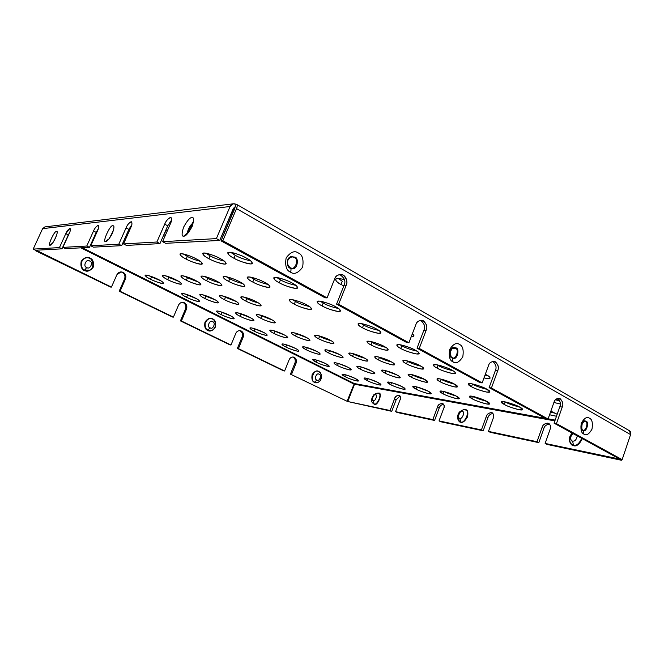 <?xml version="1.0" encoding="UTF-8"?>
<svg xmlns="http://www.w3.org/2000/svg" width="664" height="664" viewBox="0 0 664 664"><rect width="100%" height="100%" fill="white"/><g stroke="black" fill="none" stroke-linecap="round" stroke-linejoin="round"><path stroke-width="1" d="M239.53 330.63L239.97 330.647C238.019 330.647 236.625 331.56 235.803 333.386C237.098 330.971 238.916 330.182 241.256 331.012C243.364 332.39 244.02 334.399 243.207 337.046L238.417 348.625L237.363 348.459L283.495 370.803L238.417 348.625L284.607 371.002L289.164 359.722C290.384 357.365 292.085 356.576 294.276 357.348L293.231 357.024C291.347 356.975 289.994 357.871 289.164 359.722L284.607 371.002L283.495 370.803L237.363 348.459L242.144 336.905C242.958 334.266 242.302 332.257 240.202 330.888L239.53 330.63M120.757 271.9L123.18 272.364L121.047 271.891L116.905 274.722C118.383 272.157 120.474 271.377 123.18 272.364C125.62 273.933 126.392 276.124 125.479 278.955L120.051 291.272L119.171 291.222L172.433 317.018L120.051 291.272L173.395 317.118L178.533 305.133C179.911 302.643 181.861 301.854 184.376 302.759L182.741 302.336C180.749 302.419 179.346 303.348 178.533 305.133L173.395 317.118L172.433 317.018L119.171 291.222L124.591 278.93C125.496 276.108 124.732 273.917 122.292 272.356L120.757 271.9M182.376 302.336L184.376 302.759C186.642 304.228 187.348 306.328 186.493 309.059L181.397 320.994L180.425 320.886L230.972 345.014L181.397 320.994L230.972 345.014L235.803 333.386L230.972 345.014L229.927 344.857L180.425 320.886L185.505 308.967C186.36 306.245 185.654 304.145 183.397 302.684L182.376 302.336M292.741 357L294.276 357.348C296.244 358.643 296.841 360.569 296.078 363.133L291.554 374.371L290.434 374.156L347.073 401.263L290.434 374.156L294.949 362.942C295.712 360.386 295.115 358.46 293.148 357.174C295.115 358.46 295.712 360.386 294.949 362.942L290.434 374.156L291.554 374.371L296.078 363.133L294.949 362.942L296.078 363.133C296.841 360.569 296.244 358.643 294.276 357.348L293.148 357.174M342.267 281.229L338.3 278.531L342.267 281.229L340.981 284.449C335.361 281.984 331.543 276.041 344.483 279.693C339.296 278.299 336.308 278.166 335.536 279.312C335.893 281.055 337.702 282.773 340.981 284.449L343.819 285.927L340.981 284.449L342.267 281.229M555.436 399.811L559.843 400.89L555.436 399.811M223.502 231.562L224.797 231.977L223.502 231.562M485.01 375.118L487.799 375.658L485.01 375.118M550.506 412.112L555.685 413.373L550.506 412.112M235.214 255.267C239.106 257.574 244.261 259.441 250.685 260.861C244.261 259.441 239.106 257.574 235.214 255.267L230.674 252.345L235.214 255.267L233.96 258.246C228.615 255.54 227.038 253.548 229.221 252.262C235.77 253.308 241.455 255.233 246.278 258.03C251.673 260.811 253.158 262.778 250.726 263.94C244.219 262.844 238.625 260.952 233.96 258.246C237.164 260.379 251.258 265.691 252.395 263.351C251.897 261.616 249.863 259.84 246.278 258.03C243.066 255.864 228.798 250.486 227.702 252.843C228.25 254.644 230.333 256.437 233.96 258.246L235.214 255.267M280.474 279.851C284.233 282.084 289.371 283.926 295.895 285.387C289.371 283.926 284.233 282.084 280.474 279.851L276.739 277.494L280.474 279.851L279.278 282.756C274.207 280.191 272.945 278.407 275.51 277.394C282.183 278.589 287.778 280.49 292.284 283.113C297.397 285.744 298.559 287.504 295.771 288.4C289.147 287.172 283.644 285.296 279.278 282.756C282.258 284.806 296.675 290.143 297.713 287.844C297.306 286.317 295.497 284.74 292.284 283.113C289.296 281.038 274.713 275.643 273.717 277.959C274.174 279.536 276.025 281.138 279.278 282.756L280.474 279.851M323.194 303.058C326.804 305.208 331.917 307.034 338.532 308.536C331.917 307.034 326.804 305.208 323.194 303.058L320.172 301.199L323.194 303.058L322.048 305.888C317.226 303.456 316.255 301.854 319.143 301.091C325.924 302.411 331.419 304.295 335.644 306.76C340.491 309.25 341.371 310.818 338.275 311.482C331.552 310.138 326.14 308.27 322.048 305.888C324.82 307.855 339.545 313.209 340.483 310.968C340.134 309.615 338.524 308.212 335.644 306.76C332.871 304.768 317.981 299.356 317.085 301.614C317.475 303.008 319.127 304.436 322.048 305.888L323.194 303.058M363.573 324.986C367.034 327.053 372.114 328.863 378.804 330.423C372.114 328.863 367.034 327.053 363.573 324.986L361.216 323.575L363.573 324.986L362.486 327.759C357.879 325.443 357.174 324.007 360.353 323.468C367.209 324.895 372.62 326.763 376.571 329.078C381.186 331.444 381.808 332.847 378.438 333.286C371.641 331.842 366.32 330 362.486 327.759C365.051 329.634 380.065 335.021 380.904 332.838C380.613 331.643 379.169 330.39 376.571 329.078C374.006 327.169 358.834 321.733 358.037 323.932C358.361 325.169 359.846 326.439 362.486 327.759L363.573 324.986M401.803 345.753C405.115 347.728 410.144 349.521 416.901 351.132C410.144 349.521 405.115 347.728 401.803 345.753L400.06 344.732L401.803 345.753L400.757 348.459C396.375 346.251 395.893 344.973 399.33 344.633C406.252 346.151 411.564 348.002 415.282 350.185C419.673 352.435 420.063 353.68 416.452 353.937C409.605 352.393 404.368 350.575 400.757 348.459C403.131 350.26 418.436 355.672 419.167 353.547C418.918 352.493 417.623 351.372 415.282 350.185C412.917 348.359 397.454 342.898 396.773 345.031C397.047 346.127 398.375 347.264 400.757 348.459L401.803 345.753M438.049 365.449C441.203 367.325 446.175 369.101 452.972 370.761C446.175 369.101 441.203 367.325 438.049 365.449L436.887 364.785L438.049 365.449L437.053 368.088C432.862 365.98 432.596 364.843 436.248 364.685C443.22 366.287 448.449 368.113 451.935 370.172C456.126 372.313 456.317 373.425 452.491 373.5C445.594 371.882 440.448 370.08 437.053 368.088C439.228 369.806 454.807 375.251 455.438 373.193C455.23 372.255 454.06 371.251 451.935 370.172C449.76 368.429 434.04 362.934 433.459 365.009C433.692 365.98 434.887 367.001 437.053 368.088L438.049 365.449M472.461 384.141C475.449 385.925 480.362 387.685 487.193 389.403C480.362 387.685 475.449 385.925 472.461 384.141L471.855 383.8L472.461 384.141L471.506 386.722C467.498 384.713 467.423 383.701 471.274 383.701C478.271 385.377 483.417 387.187 486.704 389.129C490.704 391.171 490.704 392.15 486.695 392.075C479.773 390.39 474.71 388.606 471.506 386.722C473.507 388.365 489.335 393.843 489.858 391.843L486.704 389.129C484.712 387.461 468.742 381.941 468.261 383.95L471.506 386.722L472.461 384.141M165.112 231.794L166.581 232.5L165.112 231.794M210.106 255.847C213.65 257.906 218.365 259.657 224.249 261.101C218.365 259.657 213.65 257.906 210.106 255.847L205.782 253.158L210.106 255.847L208.894 258.686C203.748 256.113 202.105 254.221 203.948 253.001C209.998 253.997 215.368 255.831 220.05 258.487C225.237 261.126 226.806 263.002 224.739 264.106C218.713 263.06 213.434 261.259 208.894 258.686C212.015 260.678 225.121 265.683 226.158 263.6C225.619 261.956 223.585 260.255 220.05 258.487C216.921 256.462 203.665 251.407 202.653 253.499C203.242 255.192 205.325 256.926 208.894 258.686L210.106 255.847M253.93 279.262C257.358 281.254 262.056 282.988 268.032 284.458C262.056 282.988 257.358 281.254 253.93 279.262L250.369 277.087L253.93 279.262L252.776 282.034C247.879 279.586 246.535 277.876 248.726 276.913C254.91 278.042 260.188 279.859 264.579 282.358C269.518 284.856 270.779 286.541 268.372 287.404C262.238 286.242 257.034 284.449 252.776 282.034C255.698 283.951 269.078 288.973 270.041 286.931C269.584 285.47 267.766 283.943 264.579 282.358C261.649 280.407 248.12 275.336 247.191 277.394C247.697 278.897 249.556 280.44 252.776 282.034L253.93 279.262M295.405 301.423C298.709 303.348 303.382 305.058 309.432 306.569C303.382 305.058 298.709 303.348 295.405 301.423L292.534 299.696L295.405 301.423L294.31 304.129C289.637 301.796 288.558 300.261 291.064 299.522C297.347 300.759 302.543 302.56 306.668 304.909C311.366 307.291 312.362 308.801 309.665 309.449C303.423 308.179 298.31 306.403 294.31 304.129C297.032 305.971 310.686 311.009 311.565 309.009C311.175 307.714 309.548 306.353 306.668 304.909C303.938 303.041 290.143 297.953 289.296 299.962C289.72 301.298 291.388 302.684 294.31 304.129L295.405 301.423M372.023 342.35C375.052 344.126 379.659 345.803 385.817 347.388C379.659 345.803 375.052 344.126 372.023 342.35L370.379 341.412L372.023 342.35L371.01 344.94C366.752 342.815 366.138 341.578 369.167 341.221C375.6 342.657 380.638 344.417 384.282 346.508C388.556 348.666 389.096 349.887 385.9 350.152C379.526 348.708 374.562 346.965 371.01 344.94C373.375 346.633 387.552 351.729 388.249 349.82C387.975 348.799 386.656 347.695 384.282 346.508C381.916 344.79 367.615 339.653 366.943 341.57C367.25 342.624 368.611 343.753 371.01 344.94L372.023 342.35M407.472 361.291C410.369 362.984 414.917 364.644 421.117 366.271C414.917 364.644 410.369 362.984 407.472 361.291L406.393 360.685L407.472 361.291L406.509 363.822C402.425 361.789 402.01 360.685 405.264 360.494C411.746 362.004 416.702 363.748 420.146 365.723C424.23 367.79 424.57 368.877 421.167 368.985C414.743 367.466 409.854 365.739 406.509 363.822C408.7 365.449 423.117 370.578 423.732 368.719C423.491 367.798 422.296 366.802 420.146 365.723C417.955 364.079 403.405 358.909 402.824 360.784C403.089 361.722 404.318 362.735 406.509 363.822L407.472 361.291M441.211 379.31C443.959 380.928 448.441 382.564 454.666 384.232C448.441 382.564 443.959 380.928 441.211 379.31L440.672 379.019L441.211 379.31L440.282 381.792C436.373 379.849 436.14 378.862 439.576 378.82C446.1 380.397 450.981 382.124 454.226 383.991C458.143 385.967 458.301 386.929 454.716 386.896C448.258 385.311 443.444 383.609 440.282 381.792C442.307 383.352 456.956 388.506 457.488 386.697L454.226 383.991C452.209 382.414 437.427 377.218 436.945 379.044C437.169 379.883 438.281 380.804 440.282 381.792L441.211 379.31M473.349 396.483C475.947 398.018 480.354 399.628 486.579 401.33C480.354 399.628 475.947 398.018 473.349 396.483L472.453 398.906C468.701 397.047 468.635 396.167 472.253 396.267C478.794 397.902 483.608 399.612 486.671 401.38C490.422 403.264 490.422 404.127 486.671 403.961C480.188 402.318 475.449 400.633 472.453 398.906C474.32 400.4 489.185 405.588 489.634 403.837L486.671 401.38C484.811 399.869 469.821 394.648 469.415 396.416L472.453 398.906L473.349 396.483M187.314 256.379C190.543 258.213 194.859 259.856 200.254 261.301C194.859 259.856 190.543 258.213 187.314 256.379L183.239 253.922L187.314 256.379L186.152 259.084C181.189 256.628 179.487 254.827 181.048 253.673C186.659 254.627 191.738 256.37 196.278 258.902C201.292 261.417 202.918 263.201 201.15 264.247C195.556 263.259 190.56 261.533 186.152 259.084C189.182 260.96 201.416 265.675 202.379 263.824C201.806 262.263 199.773 260.628 196.278 258.902C193.241 257.001 180.865 252.237 179.927 254.096C180.558 255.706 182.633 257.366 186.152 259.084L187.314 256.379M229.769 278.731C232.906 280.507 237.206 282.134 242.675 283.594C237.206 282.134 232.906 280.507 229.769 278.731L226.407 276.73L229.769 278.731L228.657 281.37C223.926 279.029 222.506 277.403 224.399 276.473C230.134 277.544 235.139 279.278 239.413 281.669C244.186 284.051 245.531 285.669 243.447 286.499C237.737 285.396 232.807 283.686 228.657 281.37C231.512 283.179 243.995 287.91 244.883 286.084C244.393 284.698 242.576 283.221 239.413 281.669C236.55 279.834 223.934 275.045 223.071 276.888C223.602 278.316 225.469 279.818 228.657 281.37L229.769 278.731M379.385 357.473C382.041 359 386.199 360.552 391.851 362.129C386.199 360.552 382.041 359 379.385 357.473L378.414 356.942L379.385 357.473L378.438 359.896C374.471 357.946 373.932 356.867 376.828 356.651C382.879 358.079 387.593 359.747 390.98 361.656C394.964 363.64 395.437 364.702 392.391 364.835C386.39 363.399 381.742 361.755 378.438 359.896C380.638 361.448 394.042 366.287 394.64 364.602C394.374 363.706 393.154 362.727 390.98 361.656C388.789 360.087 375.26 355.207 374.695 356.9C374.986 357.821 376.239 358.826 378.438 359.896L379.385 357.473M412.435 374.869C414.958 376.33 419.059 377.857 424.728 379.459C419.059 377.857 414.958 376.33 412.435 374.869L411.995 374.637L412.435 374.869L411.531 377.243C407.713 375.376 407.356 374.405 410.435 374.33C416.527 375.824 421.175 377.467 424.387 379.277C428.197 381.178 428.496 382.132 425.275 382.132C419.241 380.638 414.66 379.011 411.531 377.243C413.572 378.729 427.193 383.601 427.716 381.958L424.387 379.277C422.346 377.774 408.601 372.869 408.119 374.521C408.368 375.351 409.505 376.256 411.531 377.243L412.435 374.869M444.058 391.519C446.474 392.897 450.474 394.391 456.06 395.993C450.474 394.391 446.474 392.897 444.058 391.519M207.691 278.233C210.546 279.834 214.48 281.353 219.493 282.781C214.48 281.353 210.546 279.834 207.691 278.233L204.562 276.431L207.691 278.233L206.612 280.764C202.039 278.523 200.561 276.963 202.188 276.075C207.542 277.096 212.297 278.747 216.456 281.038C221.071 283.32 222.473 284.864 220.672 285.669C215.343 284.615 210.654 282.98 206.612 280.764C209.401 282.474 221.095 286.956 221.925 285.312C221.403 283.984 219.577 282.557 216.456 281.038C213.659 279.303 201.839 274.78 201.034 276.431C201.599 277.793 203.458 279.245 206.612 280.764L207.691 278.233M246.825 298.559C249.589 300.111 253.499 301.614 258.562 303.066C253.499 301.614 249.589 300.111 246.825 298.559L244.319 297.14L246.825 298.559L245.796 301.041C241.414 298.9 240.177 297.472 242.086 296.775C247.539 297.895 252.229 299.539 256.155 301.697C260.562 303.88 261.732 305.282 259.666 305.897C254.237 304.759 249.614 303.133 245.796 301.041C248.419 302.684 260.329 307.191 261.101 305.573C260.653 304.378 259.002 303.083 256.155 301.697C253.515 300.028 241.488 295.48 240.75 297.107C241.231 298.335 242.916 299.647 245.796 301.041L246.825 298.559M319.6 336.357C322.148 337.793 325.991 339.262 331.128 340.757C325.991 339.262 322.148 337.793 319.6 336.357L318.239 335.611L319.6 336.357L318.645 338.731C314.62 336.764 313.798 335.602 316.18 335.229C321.791 336.507 326.348 338.117 329.867 340.059C333.909 342.06 334.664 343.205 332.141 343.512C326.572 342.209 322.073 340.624 318.645 338.731C320.969 340.258 333.303 344.815 333.942 343.255C333.61 342.292 332.249 341.221 329.867 340.059C327.535 338.515 315.093 333.926 314.479 335.494C314.844 336.49 316.23 337.569 318.645 338.731L319.6 336.357M353.48 353.953C355.921 355.331 359.714 356.776 364.876 358.294C359.714 356.776 355.921 355.331 353.48 353.953L352.659 353.514L353.48 353.953L352.567 356.286C348.7 354.402 348.06 353.339 350.65 353.115C356.311 354.46 360.809 356.062 364.138 357.904C368.022 359.813 368.595 360.851 365.872 361.017C360.253 359.656 355.821 358.079 352.567 356.286C354.75 357.755 367.283 362.337 367.856 360.809C367.565 359.938 366.329 358.967 364.138 357.904C361.955 356.41 349.314 351.796 348.766 353.331C349.09 354.227 350.351 355.215 352.567 356.286L353.48 353.953M385.85 370.769L397.072 375.044L385.552 370.612L384.971 373.052C381.252 371.242 380.779 370.288 383.551 370.188C389.262 371.599 393.694 373.176 396.856 374.928C400.583 376.762 400.998 377.7 398.101 377.733C392.432 376.322 388.058 374.753 384.971 373.052C387.012 374.463 399.736 379.078 400.251 377.584C399.994 376.795 398.865 375.907 396.856 374.928C394.814 373.5 381.983 368.852 381.501 370.363C381.775 371.168 382.937 372.064 384.971 373.052L385.85 370.769M417.017 386.946L427.815 391.046L417.017 386.946M187.422 277.784L198.204 282.026L184.559 276.174L187.422 277.784L186.385 280.208C181.953 278.058 180.442 276.556 181.836 275.709C186.841 276.68 191.373 278.266 195.423 280.457C199.889 282.648 201.341 284.134 199.789 284.906C194.793 283.901 190.327 282.333 186.385 280.208C189.099 281.835 200.105 286.076 200.877 284.599C200.329 283.329 198.511 281.951 195.423 280.457C192.701 278.814 181.587 274.522 180.832 276.017C181.421 277.32 183.272 278.722 186.385 280.208L187.422 277.784M225.461 297.306L236.185 301.498L223.195 296.044L225.461 297.306L224.465 299.68C220.224 297.621 218.929 296.252 220.589 295.571C225.702 296.642 230.167 298.211 234.002 300.286C238.276 302.386 239.513 303.738 237.695 304.344C232.607 303.249 228.2 301.697 224.465 299.68C227.038 301.248 238.235 305.515 238.957 304.054C238.476 302.909 236.824 301.655 234.002 300.286C231.421 298.7 220.116 294.393 219.419 295.862C219.933 297.04 221.61 298.319 224.465 299.68L225.461 297.306M261.749 315.923L272.389 320.065L260.047 314.993L261.749 315.923L260.794 318.255C256.719 316.28 255.632 315.035 257.532 314.512C262.72 315.657 267.135 317.218 270.763 319.185C274.871 321.193 275.892 322.422 273.85 322.878C268.688 321.708 264.33 320.172 260.794 318.255C263.226 319.766 274.606 324.057 275.278 322.621C274.863 321.583 273.361 320.438 270.763 319.185C268.331 317.658 256.835 313.325 256.196 314.777C256.644 315.84 258.171 317.002 260.794 318.255L261.749 315.923M296.401 333.702L306.926 337.793L295.239 333.079L296.401 333.702L295.48 335.984C291.562 334.092 290.666 332.954 292.782 332.581C298.045 333.801 302.402 335.345 305.847 337.212C309.781 339.138 310.619 340.258 308.37 340.574C303.141 339.337 298.841 337.81 295.48 335.984C297.779 337.445 309.349 341.761 309.963 340.35C309.598 339.412 308.229 338.366 305.847 337.212C303.548 335.743 291.869 331.386 291.28 332.813C291.67 333.776 293.073 334.839 295.48 335.984L296.401 333.702M329.527 350.7L339.91 354.734L328.887 350.368L329.527 350.7L328.638 352.941C324.87 351.123 324.148 350.086 326.464 349.845C331.784 351.123 336.075 352.659 339.354 354.435C343.13 356.286 343.803 357.298 341.362 357.481C336.075 356.194 331.834 354.676 328.638 352.941C330.805 354.344 342.558 358.693 343.114 357.298C342.798 356.452 341.545 355.497 339.354 354.435C337.188 353.016 325.327 348.642 324.796 350.044C325.144 350.907 326.422 351.878 328.638 352.941L329.527 350.7M391.967 382.738L401.587 386.431L391.967 382.738M168.764 277.369L178.591 281.295L166.183 275.958L168.764 277.369L167.76 279.702C163.468 277.635 161.916 276.191 163.12 275.369C167.826 276.307 172.142 277.826 176.084 279.926C180.417 282.034 181.903 283.462 180.558 284.209C175.86 283.246 171.594 281.743 167.76 279.702C170.399 281.237 180.791 285.279 181.513 283.943C180.94 282.723 179.131 281.387 176.084 279.926C173.428 278.365 162.937 274.29 162.232 275.635C162.846 276.888 164.689 278.241 167.76 279.702L168.764 277.369M205.757 296.144L215.518 300.028L203.748 295.057L205.757 296.144L204.786 298.426C200.669 296.443 199.333 295.123 200.785 294.459C205.583 295.48 209.849 296.991 213.592 298.991C217.742 301.008 219.02 302.311 217.427 302.9C212.646 301.863 208.438 300.369 204.786 298.426C207.301 299.921 217.867 303.979 218.539 302.651C218.041 301.547 216.389 300.327 213.592 298.991C211.069 297.48 200.412 293.38 199.748 294.716C200.287 295.853 201.964 297.09 204.786 298.426L205.757 296.144M241.107 314.089L250.784 317.923L239.654 313.308L241.107 314.089L240.177 316.321C236.218 314.421 235.073 313.217 236.757 312.702C241.638 313.79 245.854 315.284 249.407 317.184C253.391 319.118 254.478 320.314 252.66 320.762C247.805 319.658 243.647 318.172 240.177 316.321C242.559 317.766 253.299 321.849 253.93 320.538C253.49 319.542 251.98 318.421 249.407 317.184C247.008 315.732 236.185 311.615 235.571 312.935C236.044 313.956 237.579 315.093 240.177 316.321L241.107 314.089M274.929 331.245L284.491 335.029L273.991 330.755L274.929 331.245L274.024 333.444C270.215 331.618 269.252 330.514 271.144 330.132C276.091 331.294 280.258 332.772 283.636 334.581C287.471 336.44 288.375 337.528 286.367 337.851C281.436 336.681 277.328 335.212 274.024 333.444C276.29 334.839 287.197 338.947 287.778 337.652C287.387 336.748 286.01 335.718 283.636 334.581C281.37 333.179 270.373 329.037 269.808 330.34C270.223 331.27 271.626 332.307 274.024 333.444L274.929 331.245M307.308 347.679L316.728 351.405L306.892 347.463L307.308 347.679L306.444 349.837C302.776 348.077 301.971 347.073 304.046 346.815C309.059 348.036 313.176 349.505 316.388 351.231C320.073 353.016 320.82 354.003 318.629 354.202C313.64 352.974 309.582 351.522 306.444 349.837C308.586 351.181 319.65 355.315 320.189 354.045C319.849 353.215 318.579 352.277 316.388 351.231C314.246 349.87 303.083 345.712 302.568 346.99C302.933 347.836 304.228 348.783 306.444 349.837L307.308 347.679M338.433 363.474L347.587 367.084L338.433 363.474M368.711 378.837L377.144 382.115L368.711 378.837M151.525 276.988L160.439 280.606L149.267 275.776L151.525 276.988L150.545 279.229C146.387 277.237 144.818 275.851 145.848 275.054C150.272 275.958 154.413 277.419 158.248 279.436C162.448 281.461 163.966 282.839 162.796 283.561C158.372 282.64 154.289 281.196 150.545 279.229C153.127 280.698 162.962 284.541 163.643 283.329C163.053 282.159 161.252 280.864 158.248 279.436C155.658 277.95 145.731 274.066 145.067 275.294C145.698 276.49 147.524 277.801 150.545 279.229L151.525 276.988M187.514 295.073L196.37 298.651L185.812 294.169L187.514 295.073L186.576 297.264C182.575 295.356 181.206 294.086 182.475 293.438C186.991 294.409 191.083 295.862 194.726 297.787C198.76 299.73 200.08 300.991 198.677 301.572C194.17 300.576 190.136 299.14 186.576 297.264C189.032 298.692 199.026 302.56 199.665 301.348C199.142 300.294 197.498 299.107 194.726 297.787C192.269 296.351 182.177 292.442 181.554 293.662C182.11 294.75 183.787 295.953 186.576 297.264L187.514 295.073M221.967 312.379L230.732 315.915L220.797 311.765L221.967 312.379L221.062 314.537C217.211 312.702 216.024 311.532 217.51 311.026C222.116 312.063 226.15 313.508 229.628 315.342C233.504 317.201 234.641 318.363 233.031 318.811C228.441 317.749 224.457 316.33 221.062 314.537C223.403 315.915 233.554 319.807 234.151 318.612C233.695 317.641 232.184 316.554 229.628 315.342C227.279 313.947 217.037 310.022 216.464 311.225C216.954 312.221 218.481 313.325 221.062 314.537L221.967 312.379M254.984 328.971L263.625 332.448L254.32 328.63L254.984 328.971L254.104 331.087C250.394 329.319 249.382 328.24 251.067 327.858C255.731 328.971 259.724 330.39 263.035 332.141C266.77 333.942 267.733 334.996 265.932 335.32C261.284 334.208 257.341 332.797 254.104 331.087C256.329 332.415 266.637 336.333 267.194 335.146C266.787 334.266 265.401 333.27 263.035 332.141C260.803 330.796 250.411 326.854 249.88 328.041C250.311 328.946 251.722 329.958 254.104 331.087L254.984 328.971M286.641 344.873L295.14 348.293L286.491 344.799L285.794 346.957C282.217 345.247 281.362 344.267 283.221 344.002C287.952 345.164 291.894 346.575 295.057 348.251C298.651 349.978 299.456 350.949 297.48 351.156C292.782 349.986 288.882 348.583 285.794 346.957C287.91 348.243 298.368 352.177 298.875 351.015C298.518 350.21 297.24 349.289 295.057 348.251C292.94 346.948 282.399 342.981 281.901 344.151C282.291 344.981 283.586 345.911 285.794 346.957L286.641 344.873M317.384 360.32L325.335 363.482L317.384 360.32M347.098 375.235L354.302 378.065L347.098 375.235M434.571 420.453L432.862 419.59L395.553 411.672L397.221 412.493L434.571 420.453L397.221 412.493L395.553 411.672L432.862 419.59L437.476 407.206C438.398 401.703 446.714 403.247 443.685 408.41L439.037 420.901L481.417 429.907L486.231 416.66C486.87 414.369 488.629 412.983 491.501 412.518C493.709 413.946 494.306 415.78 493.302 418.029L488.463 431.401L537.018 441.709L542.04 427.475C542.687 425.01 544.646 423.549 547.916 423.076C550.489 424.645 551.244 426.637 550.182 429.052L545.136 443.436L619.62 459.073L545.136 443.436L546.945 444.39L621.429 460.26L546.945 444.39L545.136 443.436L550.182 429.052C551.078 427.151 550.639 425.275 548.879 423.433C545.219 423.068 542.944 424.421 542.04 427.475L543.841 428.446L538.828 442.664L490.223 432.305L538.828 442.664L537.018 441.709L488.463 431.401L490.223 432.305L488.463 431.401L493.302 418.029C494.165 416.212 493.809 414.461 492.248 412.784C489.086 412.585 487.077 413.871 486.231 416.66L487.982 417.573L483.176 430.803L440.755 421.764L483.176 430.803L481.417 429.907L439.037 420.901L440.755 421.764L439.037 420.901L443.685 408.41C444.506 406.675 444.224 405.04 442.846 403.513C440.074 403.413 438.281 404.65 437.476 407.206L432.862 419.59L434.571 420.453L439.178 408.078L434.571 420.453M89.449 247.373L86.768 246.029L62.889 247.398L65.437 248.651L89.449 247.373L65.437 248.651L62.889 247.398L86.768 246.029L93.533 231.006C94.578 228.457 96.072 226.573 98.015 225.337C99.011 226.258 98.87 228.009 97.608 230.615L90.777 245.796L118.798 244.194L126.052 227.885C127.156 225.121 128.833 223.062 131.082 221.71C132.302 222.689 132.227 224.59 130.858 227.42L123.545 243.92L156.887 242.011L164.689 224.175C165.867 221.153 167.768 218.896 170.399 217.402C171.926 218.448 171.951 220.523 170.457 223.619L162.572 241.688L216.381 238.6L230.076 206.504L42.604 228.657L33.2 249.1L35.566 250.245L61.976 248.834L59.445 247.589L33.2 249.1L59.445 247.589L65.786 233.67L69.836 228.433C70.641 229.287 70.459 230.923 69.28 233.338L62.889 247.398L69.28 233.338C70.301 231.296 70.575 229.686 70.118 228.482C68.425 229.146 66.981 230.873 65.786 233.67L68.301 234.931L61.976 248.834L35.566 250.245L33.2 249.1L42.604 228.657L44.903 226.905L42.604 228.657L230.076 206.504L216.381 238.6L162.572 241.688L165.668 243.314L219.726 240.434L165.668 243.314L162.572 241.688L170.457 223.619C171.677 221.162 171.868 219.128 171.03 217.526C168.341 218.182 166.224 220.398 164.689 224.175L167.726 225.81L159.949 243.622L126.434 245.406L159.949 243.622L156.887 242.011L123.545 243.92L126.434 245.406L123.545 243.92L130.858 227.42C132.003 225.121 132.236 223.245 131.555 221.801C129.281 222.473 127.447 224.507 126.052 227.885L128.891 229.371L121.661 245.655L93.491 247.157L121.661 245.655L118.798 244.194L90.777 245.796L93.491 247.157L90.777 245.796L97.608 230.615C98.679 228.449 98.936 226.714 98.38 225.411C96.438 226.084 94.819 227.943 93.533 231.006L96.197 232.375L89.449 247.373L98.338 228.698L96.197 232.375L93.533 231.006L86.768 246.029L89.449 247.373M391.752 411.331L390.092 410.51L347.77 401.521L391.752 411.331L347.77 401.521L390.092 410.51L394.532 398.881C395.495 393.719 402.849 395.088 400.018 399.944L395.553 411.672L400.018 399.944C400.807 398.284 400.583 396.748 399.354 395.346C396.906 395.337 395.296 396.516 394.532 398.881L390.092 410.51L391.752 411.331L396.184 399.711L391.752 411.331M443.544 404.144C441.162 404.849 439.709 406.169 439.178 408.078L437.476 407.206L439.178 408.078C439.709 406.169 441.162 404.849 443.544 404.144M400.027 395.993L396.184 399.711L394.532 398.881L396.184 399.711L400.027 395.993M621.67 459.529L621.429 460.26L619.562 459.239L621.429 460.26L621.67 459.529M549.618 424.039C546.372 424.553 544.447 426.022 543.841 428.446C544.447 426.022 546.372 424.553 549.618 424.039M492.97 413.406C490.215 414.037 488.546 415.432 487.982 417.573C488.546 415.432 490.215 414.037 492.97 413.406M572.617 444.897L573.273 445.627M459.828 418.179L460.517 421.74M554.855 420.901L354.51 384.232L347.77 401.521L354.51 384.232L354.31 383.543L347.073 401.263L354.31 383.543L545.094 418.27L354.31 383.543L82.294 247.755L354.31 383.543L354.51 384.232L554.855 420.901M378.438 393.113C383.319 392.009 377.575 406.966 374.164 404.227L372.529 402.724L374.164 404.227C377.575 406.966 383.319 392.009 378.438 393.113L377.227 393.188L378.438 393.113M582.286 438.63C579.448 444.357 576.535 446.706 573.53 445.685C572.111 445.586 570.915 444.432 569.953 442.232C570.915 444.432 572.111 445.586 573.53 445.685C576.535 446.706 579.448 444.357 582.286 438.63M458.392 420.063L460.741 422.229C462.725 422.993 464.991 421.183 467.556 416.809C468.336 412.095 467.605 409.696 465.381 409.622L463.721 409.705L465.381 409.622C467.605 409.696 468.336 412.095 467.556 416.809C464.991 421.183 462.725 422.993 460.741 422.229C458.791 422.188 457.994 420.113 458.326 416.004M50.298 245.008C46.737 247.381 54.772 229.819 56.349 231.769C60.001 229.238 51.85 247.074 50.298 245.008C51.85 247.074 60.001 229.238 56.349 231.769C54.772 229.819 46.737 247.381 50.298 245.008L52.066 243.406L50.298 245.008M183.812 236.11C181.629 236.699 181.546 233.736 183.579 227.229C187.248 220.589 189.987 217.402 191.805 217.643C194.046 216.954 194.154 219.9 192.128 226.499C188.385 233.247 185.613 236.459 183.812 236.11C185.613 236.459 188.385 233.247 192.128 226.499C194.154 219.9 194.046 216.954 191.805 217.643C189.987 217.402 187.248 220.589 183.579 227.229C181.546 233.736 181.629 236.699 183.812 236.11L186.692 233.736L183.812 236.11M105.95 241.298C101.335 244.095 110.49 223.652 112.847 225.876C114.432 225.328 114.291 227.81 112.399 233.321C109.319 238.94 107.17 241.605 105.95 241.298C107.17 241.605 109.319 238.94 112.399 233.321C114.291 227.81 114.432 225.328 112.847 225.876C110.49 223.652 101.335 244.095 105.95 241.298L108.182 239.372L105.95 241.298M69.695 232.367L68.301 234.931L69.695 232.367M233.371 208.396L219.726 240.434L216.381 238.6L219.726 240.434L233.371 208.396L234.575 207.957L221.021 240.866L325.003 297.787L327.061 297.895L222.847 240.766L221.021 240.866L222.847 240.766L236.525 208.604C237.538 205.873 237.405 204.446 236.127 204.321L234.766 208.056L233.595 208.064L234.575 207.957L236.127 204.321L236.733 204.437C237.43 205.151 237.363 206.537 236.525 208.604L222.847 240.766L327.061 297.895L334.739 278.755C335.768 275.336 338.607 274.116 343.263 275.103C346.815 278.789 347.803 282.167 346.218 285.229L338.64 304.236L336.565 304.12L406.717 342.516L408.916 342.757L338.64 304.236L408.916 342.757L415.896 324.538C416.834 321.285 419.382 320.056 423.549 320.861C426.72 324.231 427.583 327.377 426.147 330.315L419.258 348.426L417.033 348.168L479.848 382.555L482.155 382.904L419.258 348.426L482.155 382.904L488.538 365.507C489.393 362.411 491.7 361.183 495.452 361.83C498.282 364.934 499.046 367.889 497.743 370.695L491.435 387.992L489.119 387.627L545.683 418.594L548.066 419.026L491.435 387.992L548.066 419.026L553.934 402.392C554.722 399.438 556.822 398.217 560.208 398.732C562.765 401.604 563.446 404.384 562.242 407.082L556.449 423.624L554.058 423.175L619.711 459.114L622.151 459.637L556.449 423.624L622.151 459.637L619.711 459.114L554.058 423.175L559.843 406.683C561.063 403.994 560.383 401.222 557.818 398.367C560.383 401.222 561.063 403.994 559.843 406.683L554.058 423.175L556.449 423.624L562.242 407.082L559.843 406.683L562.242 407.082C563.67 403.546 562.574 400.624 558.955 398.309C556.166 398.74 554.49 400.101 553.934 402.392L548.066 419.026L545.683 418.594L489.119 387.627L495.41 370.387C496.805 367.383 495.925 364.378 492.779 361.374C495.925 364.378 496.805 367.383 495.41 370.387L489.119 387.627L491.435 387.992L497.743 370.695L495.41 370.387L497.743 370.695C499.32 366.868 498.017 363.739 493.842 361.324C490.887 361.805 489.119 363.2 488.538 365.507L482.155 382.904L479.848 382.555L417.033 348.168L423.914 330.116C425.516 326.705 424.371 323.434 420.47 320.314C424.371 323.434 425.516 326.705 423.914 330.116L417.033 348.168L419.258 348.426L426.147 330.315L423.914 330.116L426.147 330.315C427.898 326.09 426.329 322.737 421.441 320.247C418.337 320.82 416.494 322.248 415.896 324.538L408.916 342.757L406.717 342.516L336.565 304.12L344.118 285.171C345.977 281.221 344.458 277.652 339.561 274.464C344.458 277.652 345.977 281.221 344.118 285.171L336.565 304.12L338.64 304.236L346.218 285.229L344.118 285.171L346.218 285.229C347.953 283.072 346.459 274.273 340.4 274.373C337.229 275.079 335.345 276.539 334.739 278.755L327.061 297.895L325.003 297.787L221.021 240.866L234.658 208.811L234.699 207.981L233.371 208.396M171.536 220.141L167.726 225.81L171.536 220.141M131.804 224.706L128.891 229.371L131.804 224.706M110.573 287.055L35.25 250.577L110.573 287.055L35.25 250.577L36.13 250.212L111.436 287.097L116.905 274.722L111.436 287.097L110.573 287.055M628.708 430.479C630.476 431.036 631.099 432.405 630.576 434.588L622.151 459.637L630.576 434.588L236.525 208.604L630.576 434.588L629.563 430.795L236.733 204.437M548.14 418.826L555.137 420.096L548.14 418.826M556.722 398.782L559.428 400.018L556.722 398.782M560.341 403.986L553.892 402.492L560.341 403.986M224.498 229.229L225.685 229.902L224.498 229.229M223.428 235.197L222.133 234.782L223.428 235.197M412.319 333.876C414.743 335.619 414.402 336.515 411.298 336.557L413.879 336.009L412.319 333.876M485.318 374.288L486.729 375.027C490.298 376.712 492.862 379.991 483.99 377.899C487.758 378.746 489.8 378.804 490.123 378.082C489.949 377.127 488.82 376.106 486.729 375.027L485.318 374.288M550.854 411.124L557.179 414.278L550.854 411.124M556.482 416.253L549.576 414.759L556.482 416.253M504.266 404.442C500.424 402.517 500.515 401.62 504.549 401.77C511.562 403.513 516.625 405.297 519.721 407.132C523.547 409.082 523.381 409.945 519.206 409.729C512.268 407.986 507.288 406.219 504.266 404.442C506.092 406.011 522.153 411.522 522.585 409.588L519.721 407.132C517.903 405.538 501.702 399.994 501.32 401.936L504.266 404.442L505.179 401.911L504.266 404.442M165.9 230.001L167.411 230.615L165.9 230.001M165.319 235.405L163.85 234.691L165.319 235.405M443.112 393.802C439.444 392.009 439.244 391.137 442.498 391.187C448.623 392.739 453.205 394.374 456.234 396.084C459.903 397.91 460.044 398.765 456.658 398.641C450.59 397.089 446.075 395.478 443.112 393.802C445.004 395.229 458.832 400.126 459.281 398.524L456.234 396.084C454.342 394.648 440.406 389.718 439.991 391.328L443.112 393.802L443.975 391.494L443.112 393.802M415.954 389.079C412.377 387.344 412.053 386.481 414.992 386.506C420.744 387.967 425.118 389.536 428.114 391.196C431.691 392.955 431.957 393.802 428.902 393.719C423.2 392.25 418.884 390.706 415.954 389.079C417.863 390.44 430.778 395.08 431.226 393.619L428.114 391.196C426.205 389.826 413.191 385.153 412.776 386.622L415.954 389.079L416.784 386.888L415.954 389.079M360.369 369.159C356.742 367.408 356.178 366.478 358.668 366.354C364.038 367.69 368.279 369.209 371.383 370.902C375.019 372.678 375.533 373.6 372.927 373.666C367.59 372.313 363.407 370.819 360.369 369.159C362.403 370.512 374.338 374.886 374.836 373.525C374.554 372.753 373.409 371.882 371.383 370.902C369.35 369.541 357.315 365.134 356.85 366.503C357.149 367.3 358.319 368.18 360.369 369.159L361.224 366.968L360.369 369.159M390.756 384.697C387.261 383.012 386.838 382.165 389.494 382.157C394.906 383.543 399.089 385.045 402.044 386.664C405.546 388.374 405.911 389.204 403.148 389.154C397.786 387.759 393.652 386.274 390.756 384.697C392.673 386 404.774 390.399 405.214 389.062L402.044 386.664C400.135 385.352 387.934 380.92 387.519 382.265L390.756 384.697L391.553 382.622L390.756 384.697M337.511 365.549C333.967 363.855 333.32 362.934 335.569 362.793C340.632 364.063 344.691 365.524 347.753 367.167C351.306 368.885 351.895 369.79 349.538 369.881C344.508 368.595 340.499 367.159 337.511 365.549C339.528 366.843 350.758 371.002 351.248 369.757C350.949 369.001 349.779 368.138 347.753 367.167C345.728 365.864 334.407 361.672 333.95 362.934C334.266 363.706 335.453 364.577 337.511 365.549L338.333 363.449L337.511 365.549M367.308 380.621C363.897 378.986 363.391 378.148 365.789 378.115C370.894 379.434 374.903 380.879 377.824 382.447C381.244 384.107 381.7 384.921 379.194 384.912C374.123 383.584 370.163 382.157 367.308 380.621C369.217 381.875 380.605 386.058 381.036 384.829L377.824 382.447C375.907 381.186 364.436 376.978 364.03 378.214L367.308 380.621L368.072 378.654L367.308 380.621M316.213 362.187C312.761 360.544 312.047 359.639 314.072 359.481C318.853 360.693 322.754 362.096 325.767 363.698C329.228 365.358 329.9 366.246 327.767 366.354C323.011 365.134 319.16 363.748 316.213 362.187C318.214 363.432 328.821 367.391 329.286 366.246L325.767 363.698C323.758 362.436 313.068 358.452 312.628 359.606L316.213 362.187L317.002 360.203L316.213 362.187M345.429 376.82C342.093 375.235 341.52 374.413 343.695 374.347C348.517 375.608 352.368 376.994 355.248 378.522C358.593 380.132 359.124 380.937 356.85 380.953C352.053 379.683 348.243 378.306 345.429 376.82C347.33 378.023 358.079 381.999 358.502 380.879L355.248 378.522C353.348 377.31 342.516 373.301 342.118 374.438L345.429 376.82L346.16 374.952L345.429 376.82M80.825 247.83L353.812 383.983L80.825 247.83M89.997 258.105C92.952 259.192 94.031 262.23 93.234 267.202C90.088 271.036 87.167 272.107 84.469 270.414C81.489 269.343 80.394 266.305 81.191 261.292C84.378 257.449 87.308 256.395 89.997 258.105C87.308 256.395 84.378 257.449 81.191 261.292C80.394 266.305 81.489 269.343 84.469 270.414C87.167 272.107 90.088 271.036 93.234 267.202C94.031 262.23 92.952 259.192 89.997 258.105L89.997 258.105M318.811 371.458L321.235 374.247L318.811 371.458C316.803 370.13 314.57 371.201 312.121 374.67C311.457 379.028 312.246 381.584 314.487 382.348C312.246 381.584 311.457 379.028 312.121 374.67C314.57 371.201 316.803 370.13 318.811 371.458L318.811 371.458M320.007 380.995C317.707 382.854 315.865 383.311 314.487 382.348C315.865 383.311 317.707 382.854 320.007 380.995M212.048 318.944L212.604 318.844C215.161 319.757 216.074 322.53 215.352 327.161C212.604 330.796 210.065 331.884 207.741 330.406C205.168 329.502 204.246 326.721 204.977 322.065C207.749 318.421 210.297 317.342 212.604 318.844C210.297 317.342 207.749 318.421 204.977 322.065C204.246 326.721 205.168 329.502 207.741 330.406C210.065 331.884 212.604 330.796 215.352 327.161C216.074 322.53 215.161 319.757 212.604 318.844L212.596 319.168C216.207 319.093 217.128 329.983 210.986 330.531L208.015 330.099C205.79 329.361 204.852 326.929 205.184 322.812C207.317 319.16 209.608 317.873 212.048 318.944C209.608 317.873 207.317 319.16 205.184 322.812C204.852 326.929 205.79 329.361 208.015 330.099L210.986 330.531C213.991 330.298 215.543 327.75 215.642 322.887C214.157 320.04 212.961 318.72 212.048 318.944L212.339 319.06M290.483 272.165C286.375 270.497 284.922 265.749 286.126 257.923C290.608 251.946 294.675 250.311 298.343 252.992C302.386 254.702 303.813 259.416 302.618 267.152C298.219 273.111 294.177 274.78 290.483 272.165C294.177 274.78 298.219 273.111 302.618 267.152C303.813 259.416 302.386 254.702 298.343 252.992C294.675 250.311 290.608 251.946 286.126 257.923C284.922 265.749 286.375 270.497 290.483 272.165C291.214 270.223 291.197 268.903 290.417 268.214C291.197 268.903 291.214 270.223 290.483 272.165M583.938 434.115C581.266 433.119 580.394 429.467 581.307 423.134C584.353 418.013 587.059 416.361 589.424 418.195C592.072 419.216 592.935 422.86 592.014 429.127C589.018 434.239 586.329 435.899 583.938 434.115C586.329 435.899 589.018 434.239 592.014 429.127C592.935 422.86 592.072 419.216 589.424 418.195C587.059 416.361 584.353 418.013 581.307 423.134C580.394 429.467 581.266 433.119 583.938 434.115L583.025 430.455L583.938 434.115M453.006 361.863C449.736 360.585 448.623 356.452 449.669 349.455C453.313 343.927 456.591 342.267 459.505 344.467C462.742 345.77 463.837 349.887 462.8 356.809C459.206 362.312 455.944 363.996 453.006 361.863C455.944 363.996 459.206 362.312 462.8 356.809C463.837 349.887 462.742 345.77 459.505 344.467C456.591 342.267 453.313 343.927 449.669 349.455C448.623 356.452 449.736 360.585 453.006 361.863L452.425 358.045L453.006 361.863M236.127 204.321C233.529 203.192 231.512 203.914 230.076 206.504L233.354 203.798L236.127 204.321M519.671 407.107C512.832 405.339 508.001 403.604 505.179 401.911M371.433 370.927L361.224 366.968M210.081 327.775C212.862 330.365 216.248 322.297 212.621 321.733C209.849 319.127 206.438 327.227 210.081 327.775C206.438 327.227 209.849 319.127 212.621 321.733C216.248 322.297 212.862 330.365 210.081 327.775L208.015 330.099L210.081 327.775M316.852 379.991C319.259 382.306 322.272 374.712 319.11 374.297C316.703 371.956 313.674 379.584 316.852 379.991C313.674 379.584 316.703 371.956 319.11 374.297C322.272 374.712 319.259 382.306 316.852 379.991L314.761 382.074C309.457 381.667 313.698 368.113 318.488 371.624C313.698 368.113 309.457 381.667 314.761 382.074L316.711 382.472L314.761 382.074L316.852 379.991M318.488 371.624L318.844 371.782C322.488 371.624 322.198 382.871 316.711 382.472C319.65 382.447 321.301 380.148 321.658 375.575C320.488 372.786 319.434 371.475 318.488 371.624L318.67 371.707M86.743 267.467C89.98 270.373 93.823 261.774 89.632 261.027C86.395 258.105 82.519 266.729 86.743 267.467C82.519 266.729 86.395 258.105 89.632 261.027C93.823 261.774 89.98 270.373 86.743 267.467L84.735 270.082C82.27 269.235 81.124 266.671 81.299 262.38C83.473 258.437 86.029 257.001 88.976 258.055L89.482 258.23L88.976 258.055C86.029 257.001 83.473 258.437 81.299 262.38C81.124 266.671 82.27 269.235 84.735 270.082L89.698 270.265L84.735 270.082L86.743 267.467M89.955 258.445C93.143 258.562 95.89 267.932 89.698 270.265C97.301 265.882 91.74 257.632 88.976 258.055L89.955 258.445M89.167 258.13C92.263 258.313 95.491 267.36 89.416 270.373M86.851 271.061L83.656 270.414M455.338 348.326L452.217 348.401L455.338 348.326C459.928 349.065 455.429 361.133 451.952 357.373C455.429 361.133 459.928 349.065 455.338 348.326L455.819 347.878C460.003 348.077 457.43 360.693 452.831 358.195L452.831 358.195C457.43 360.693 460.003 348.077 455.819 347.878L453.852 347.463L455.819 347.878L455.338 348.326M451.246 356.842L451.952 357.373L451.246 356.842M452.607 358.128L452.425 358.045C451.18 358.087 450.582 355.871 450.624 351.414C452.068 348.309 453.147 346.99 453.852 347.463C448.955 347.397 448.988 358.045 452.076 357.888M585.333 421.499L583.764 421.267L585.333 421.499C589.101 421.955 585.291 433.003 582.477 429.782C585.291 433.003 589.101 421.955 585.333 421.499L585.806 421.117C589.416 421.2 586.735 432.895 583.108 430.479L583.108 430.479C586.735 432.895 589.416 421.2 585.806 421.117L584.602 420.802L585.806 421.117L585.333 421.499M583 430.446L583.025 430.455C583.133 430.172 580.826 430.479 582.303 423.424L584.602 420.802C580.593 420.104 579.763 430.521 582.643 430.28M291.139 268.513L291.546 268.613C297.538 270.854 299.381 257.383 294.65 257.076L291.064 256.644L294.65 257.076L294.169 257.607C292.426 256.279 290.375 256.993 288.027 259.732C290.375 256.993 292.426 256.279 294.169 257.607C299.904 258.769 294.467 272.057 290.077 267.567C294.467 272.057 299.904 258.769 294.169 257.607L294.65 257.076C299.381 257.383 297.538 270.854 291.546 268.613L290.533 268.298M288.085 265.492L290.077 267.567L288.085 265.492M291.139 267.982L290.226 268.107M291.546 268.613L290.417 268.214C287.819 266.065 287.022 263.243 288.018 259.757C289.189 257.673 290.209 256.636 291.064 256.644C285.387 258.022 287.08 268.073 290.127 268.098L290.342 268.173M459.853 418.187C462.194 419.856 465.447 411.016 462.277 411.597C459.944 409.954 456.707 418.735 459.853 418.187C456.707 418.735 459.944 409.954 462.277 411.597C465.447 411.016 462.194 419.856 459.853 418.187L460.642 421.764L459.521 421.258L460.642 421.764C464.202 424.811 470.934 410.169 465.489 409.978C470.934 410.169 464.202 424.811 460.642 421.764L459.853 418.187M459.521 421.258C456.898 419.15 456.832 416.104 459.322 412.12C462.592 409.754 464.651 409.041 465.489 409.978L465.024 409.846M572.111 433.061C569.911 435.841 568.973 438.149 569.314 439.975C569.214 441.012 569.978 442.448 571.604 444.291L573.43 445.154C576.327 446.117 579.091 443.842 581.73 438.323C579.091 443.842 576.327 446.117 573.43 445.154L572.634 441.054C574.866 441.485 576.418 439.767 577.29 435.899C576.418 439.767 574.866 441.485 572.634 441.054C570.451 441.734 569.596 435.285 573.347 433.741C569.596 435.285 570.451 441.734 572.634 441.054L573.43 445.154L571.604 444.291C568.923 441.693 569.28 438.049 572.683 433.368M373.309 400.641C375.077 402.052 378.073 394.267 375.542 394.831C373.774 393.437 370.794 401.18 373.309 400.641C370.794 401.18 373.774 393.437 375.542 394.831C378.073 394.267 375.077 402.052 373.309 400.641L374.064 403.812L373.334 403.496L374.064 403.812C376.82 406.409 382.763 393.287 378.414 393.395C382.763 393.287 376.82 406.409 374.064 403.812L373.309 400.641M373.334 403.496C370.869 401.911 370.993 399.031 373.691 394.856C376.023 393.287 377.6 392.797 378.414 393.395L378.106 393.312M112.34 233.031L110.656 236.284L112.34 233.031M109.668 237.745L112.955 231.379L109.668 237.745M108.664 239.281L108.025 239.48C108.124 241.854 115.536 226.324 113.428 229.138L113.668 229.744M192.51 224.482C190.427 226.2 189.057 228.748 188.41 232.118C189.057 228.748 190.427 226.2 192.51 224.482M187.704 232.89C186.974 230.458 191.398 223.328 192.767 223.469C191.398 223.328 186.974 230.458 187.704 232.89M54.249 240.443L55.552 237.878L54.249 240.443M181.397 320.994L186.493 309.059L185.505 308.967L180.425 320.886L181.397 320.994M184.376 302.759L183.397 302.684C185.654 304.145 186.36 306.245 185.505 308.967L186.493 309.059C187.348 306.328 186.642 304.228 184.376 302.759M120.051 291.272L125.479 278.955L124.591 278.93L119.171 291.222L120.051 291.272M123.18 272.364L122.292 272.356C124.732 273.917 125.496 276.108 124.591 278.93L125.479 278.955C126.392 276.124 125.62 273.933 123.18 272.364M243.207 337.046L242.144 336.905L237.363 348.459L238.417 348.625L243.207 337.046C244.02 334.399 243.364 332.39 241.256 331.012L240.202 330.888C242.302 332.257 242.958 334.266 242.144 336.905L243.207 337.046M537.018 441.709L538.828 442.664L543.841 428.446L542.04 427.475L537.018 441.709M164.689 224.175L156.887 242.011L159.949 243.622L167.726 225.81L164.689 224.175M481.417 429.907L483.176 430.803L487.982 417.573L486.231 416.66L481.417 429.907M126.052 227.885L118.798 244.194L121.661 245.655L128.891 229.371L126.052 227.885M59.445 247.589L61.976 248.834L68.301 234.931L65.786 233.67L59.445 247.589M44.903 226.905L233.354 203.798M187.555 233.695L186.518 233.819L190.701 228.731L192.917 222.125L193.348 222.905M56.789 234.732L56.647 234.259C57.469 234.492 52.473 244.219 51.916 243.522L52.448 243.314"/></g></svg>
